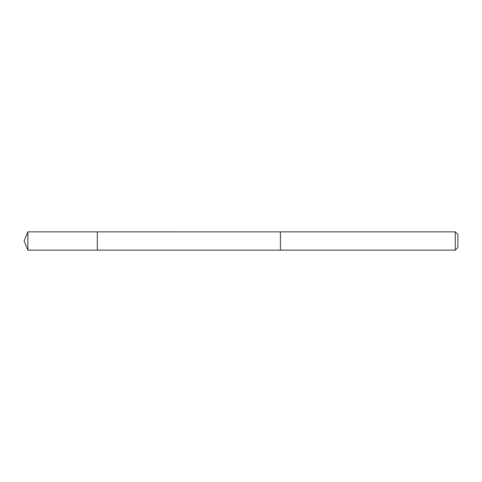<?xml version="1.0" encoding="UTF-8"?>
<svg xmlns="http://www.w3.org/2000/svg" width="482" height="482" viewBox="0 0 482 482"><rect width="100%" height="100%" fill="white"/><g stroke="black" fill="none" stroke-linecap="round" stroke-linejoin="round"><path stroke-width="0.72" d="M97.298 250.146L97.298 231.854L27.89 231.854L27.89 250.146L97.298 250.146L97.298 231.854L280.434 231.86L280.434 250.14L27.89 250.146L24.1 241L27.89 250.146M280.434 240.53L280.434 250.146L455.261 250.146L455.261 231.854L280.434 231.854L280.434 240.53M455.261 231.854L457.9 234.493L457.9 247.507L455.261 250.146M24.1 241L27.89 231.854"/></g></svg>
